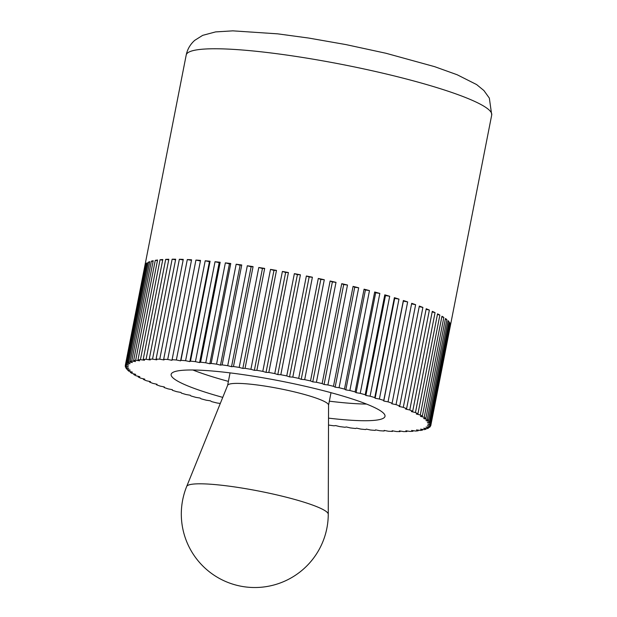 <?xml version="1.0" encoding="UTF-8"?>
<svg xmlns="http://www.w3.org/2000/svg" width="617" height="617" viewBox="0 0 617 617"><rect width="100%" height="100%" fill="white"/><g stroke="black" fill="none" stroke-linecap="round" stroke-linejoin="round"><path stroke-width="0.93" d="M125.506 364.778L145.111 264.855A155.669 20.77 11.1 0 1 145.573 264.115L125.968 364.03L128.76 365.017L125.506 364.778A155.669 20.77 -168.9 0 0 125.313 365.387A155.669 20.77 -168.9 0 0 125.282 365.557L128.313 366.56L125.297 366.398A155.669 20.77 -168.9 0 0 125.544 367.269L128.799 368.28L126.03 368.195A155.669 20.77 -168.9 0 0 126.74 369.151L130.202 370.161L127.696 370.161A155.669 20.77 -168.9 0 0 128.868 371.195L132.516 372.205L130.287 372.282A155.669 20.77 -168.9 0 0 131.915 373.385L135.732 374.396L133.796 374.55A155.669 20.77 -168.9 0 0 135.863 375.714L139.82 376.709L138.193 376.941A155.669 20.77 -168.9 0 0 140.691 378.167L144.764 379.139L143.445 379.447A155.669 20.77 -168.9 0 0 146.368 380.728L150.525 381.661L149.538 382.046A155.669 20.77 -168.9 0 0 152.854 383.373L157.08 384.275L156.417 384.738A155.669 20.77 -168.9 0 0 160.112 386.095L164.377 386.959L164.045 387.484A155.669 20.77 -168.9 0 0 168.094 388.872L172.374 389.689L172.382 390.283A155.669 20.77 -168.9 0 0 176.755 391.687L181.02 392.458L181.367 393.122A155.669 20.77 -168.9 0 0 186.041 394.525L190.267 395.25L190.946 395.96A155.669 20.77 -168.9 0 0 195.898 397.371L200.055 398.034L201.065 398.806A155.669 20.77 -168.9 0 0 206.263 400.209L210.328 400.803L211.654 401.628A155.669 20.77 -168.9 0 0 217.068 403.009L220.3 403.449M164.045 387.484L164.161 386.913M156.417 384.738L156.533 384.16M149.538 382.046L149.653 381.468M143.445 379.447L143.568 378.853M138.193 376.941L138.308 376.331M133.796 374.55L133.92 373.917M130.287 372.282L130.418 371.627M127.696 370.161L127.827 369.467M126.03 368.195L126.169 367.462M125.297 366.398L125.452 365.611M126.662 363.344L146.26 263.428A155.669 20.77 11.1 0 1 147.201 262.78L127.596 362.696L130.118 363.66L126.662 363.344A155.669 20.77 -168.9 0 0 125.968 364.03M128.745 362.11L148.35 262.194A155.669 20.77 11.1 0 1 149.754 261.647L130.148 361.562L132.393 362.503L128.745 362.11A155.669 20.77 -168.9 0 0 127.596 362.696M131.753 361.084L151.358 261.161A155.669 20.77 11.1 0 1 153.217 260.721L133.611 360.644L135.563 361.547L131.753 361.084A155.669 20.77 -168.9 0 0 130.148 361.562M135.663 360.266L155.26 260.343A155.669 20.77 11.1 0 1 157.566 260.012L137.969 359.935L139.612 360.798L135.663 360.266A155.669 20.77 -168.9 0 0 133.611 360.644M140.445 359.657L160.05 259.742A155.669 20.77 11.1 0 1 162.788 259.526L143.183 359.441L144.517 360.259L140.445 359.657A155.669 20.77 -168.9 0 0 137.969 359.935M146.082 359.279L165.688 259.364A155.669 20.77 11.1 0 1 168.834 259.256L149.237 359.171L150.24 359.942L146.082 359.279A155.669 20.77 -168.9 0 0 143.183 359.441M152.53 359.117L172.135 259.202A155.669 20.77 11.1 0 1 175.683 259.209L156.078 359.125L156.757 359.842L152.53 359.117A155.669 20.77 -168.9 0 0 149.237 359.171M159.749 359.187L179.354 259.263A155.669 20.77 11.1 0 1 183.28 259.387L163.675 359.302L164.022 359.958L159.749 359.187A155.669 20.77 -168.9 0 0 156.078 359.125M167.701 359.472L187.306 259.556A155.669 20.77 11.1 0 1 191.578 259.78L171.981 360.297L167.701 359.472A155.669 20.77 -168.9 0 0 163.675 359.302M176.339 359.981L195.944 260.058A155.669 20.77 11.1 0 1 200.533 260.405L180.935 360.32L180.604 360.845L176.339 359.981A155.669 20.77 -168.9 0 0 171.973 359.703M185.594 360.706L205.199 260.79A155.669 20.77 11.1 0 1 210.088 261.238L190.483 361.153L189.828 361.616L185.594 360.706A155.669 20.77 -168.9 0 0 180.935 360.32M195.427 361.647L215.032 261.731A155.669 20.77 11.1 0 1 220.184 262.279L200.579 362.202L199.592 362.588L195.427 361.647A155.669 20.77 -168.9 0 0 190.483 361.153M205.769 362.796L225.367 262.873A155.669 20.77 11.1 0 1 230.758 263.528L211.153 363.452L209.842 363.76L205.769 362.796A155.669 20.77 -168.9 0 0 200.579 362.202M216.552 364.146L236.157 264.223A155.669 20.77 11.1 0 1 241.741 264.978L222.135 364.894L220.508 365.133L216.552 364.146A155.669 20.77 -168.9 0 0 211.153 363.452M227.712 365.688L247.317 265.765A155.669 20.77 11.1 0 1 253.07 266.613L233.465 366.529L231.529 366.691L227.712 365.688A155.669 20.77 -168.9 0 0 222.135 364.894M239.188 367.408L258.793 267.493A155.669 20.77 11.1 0 1 264.678 268.426L245.072 368.341L242.843 368.418L239.188 367.408A155.669 20.77 -168.9 0 0 233.465 366.529M250.903 369.305L270.508 269.39A155.669 20.77 11.1 0 1 276.485 270.408L256.88 370.323L254.374 370.323L250.903 369.305A155.669 20.77 -168.9 0 0 245.072 368.341M262.788 371.365L282.393 271.441A155.669 20.77 11.1 0 1 288.424 272.537L268.819 372.46L266.043 372.375L262.788 371.365A155.669 20.77 -168.9 0 0 256.88 370.323M274.766 373.57L294.363 273.647A155.669 20.77 11.1 0 1 300.417 274.812L280.812 374.735L277.797 374.573L274.766 373.57A155.669 20.77 -168.9 0 0 268.819 372.46M286.758 375.907L306.364 275.992A155.669 20.77 11.1 0 1 312.395 277.218L292.797 377.134L289.543 376.894L286.758 375.907A155.669 20.77 -168.9 0 0 280.812 374.735M298.705 378.368L318.303 278.452A155.669 20.77 11.1 0 1 324.287 279.732L304.682 379.648L301.227 379.332L298.705 378.368A155.669 20.77 -168.9 0 0 292.797 377.134M310.521 380.928L330.118 281.013A155.669 20.77 11.1 0 1 336.01 282.339L316.405 382.262L312.765 381.869L310.521 380.928A155.669 20.77 -168.9 0 0 304.682 379.648M322.136 383.581L341.741 283.666A155.669 20.77 11.1 0 1 347.494 285.031L327.897 384.954L324.087 384.484L322.136 383.581A155.669 20.77 -168.9 0 0 316.405 382.262M344.479 389.088L364.084 289.172A155.669 20.77 11.1 0 1 369.483 290.592L365.411 289.99L345.813 389.913L344.479 389.088A155.669 20.77 -168.9 0 0 339.072 387.707L335.124 387.175L333.481 386.311A155.669 20.77 -168.9 0 0 327.897 384.954M333.481 386.311L353.078 286.388A155.669 20.77 11.1 0 1 355.893 287.09A155.669 20.77 11.1 0 1 358.678 287.792L339.072 387.707M192.874 369.999A108.97 14.538 -168.9 0 0 228.398 381.383M222.752 397.379A108.97 14.538 11.1 0 1 171.14 374.38A108.97 14.538 11.1 0 1 318.819 389.512A108.97 14.538 11.1 0 1 385 416.336A108.97 14.538 11.1 0 1 328.522 418.133M369.483 290.592L349.878 390.507L345.813 389.913M364.084 289.172L365.411 289.99M328.506 425.044A155.669 20.77 -168.9 0 0 333.998 425.815L335.633 425.583L339.589 426.571A155.669 20.77 -168.9 0 0 344.988 427.265L346.299 426.956L350.371 427.92A155.669 20.77 -168.9 0 0 355.562 428.514L356.549 428.129L360.714 429.07A155.669 20.77 -168.9 0 0 365.65 429.563L366.313 429.1L370.539 430.01A155.669 20.77 -168.9 0 0 375.205 430.396L375.537 429.872L379.802 430.735A155.669 20.77 -168.9 0 0 384.16 431.013L384.152 430.419L388.432 431.244A155.669 20.77 -168.9 0 0 392.466 431.414L392.119 430.759L396.384 431.53A155.669 20.77 -168.9 0 0 400.063 431.591L399.384 430.874L403.611 431.599A155.669 20.77 -168.9 0 0 406.904 431.545L405.901 430.774L410.058 431.437A155.669 20.77 -168.9 0 0 412.958 431.275L411.624 430.458L415.696 431.052A155.669 20.77 -168.9 0 0 418.172 430.782L416.529 429.918L420.478 430.45A155.669 20.77 -168.9 0 0 422.529 430.072L420.578 429.17L424.388 429.633A155.669 20.77 -168.9 0 0 425.992 429.154L423.748 428.213L427.396 428.607A155.669 20.77 -168.9 0 0 428.545 428.021L426.023 427.057L429.478 427.373A155.669 20.77 -168.9 0 0 430.165 426.686L427.38 425.699L430.635 425.938A155.669 20.77 -168.9 0 0 430.828 425.329A155.669 20.77 -168.9 0 0 430.851 425.159L427.82 424.157L430.843 424.319A155.669 20.77 -168.9 0 0 430.597 423.447L427.342 422.437L430.111 422.522A155.669 20.77 -168.9 0 0 429.401 421.565L425.938 420.547L428.445 420.555A155.669 20.77 -168.9 0 0 427.272 419.521L423.617 418.511L425.853 418.434A155.669 20.77 -168.9 0 0 424.226 417.331L420.408 416.321L422.344 416.166A155.669 20.77 -168.9 0 0 420.277 414.994L416.321 414.007L417.948 413.776A155.669 20.77 -168.9 0 0 415.449 412.549L411.377 411.578L412.688 411.269A155.669 20.77 -168.9 0 0 409.773 409.989L405.608 409.056L406.603 408.67A155.669 20.77 -168.9 0 0 403.287 407.343L399.06 406.441L399.723 405.978A155.669 20.77 -168.9 0 0 396.029 404.621L391.764 403.757L392.096 403.233A155.669 20.77 -168.9 0 0 388.047 401.844L383.766 401.027L383.759 400.425A155.669 20.77 -168.9 0 0 379.386 399.029L375.121 398.258L374.774 397.595A155.669 20.77 -168.9 0 0 370.092 396.191L365.873 395.466L365.195 394.749A155.669 20.77 -168.9 0 0 360.243 393.345L356.078 392.682L355.076 391.911A155.669 20.77 -168.9 0 0 349.878 390.507M355.076 391.911L374.681 291.995A155.669 20.77 11.1 0 1 379.841 293.422L360.243 393.345M379.841 293.422L375.684 292.767L356.078 392.682M374.681 291.995L375.684 292.767M365.195 394.749L384.792 294.833A155.669 20.77 11.1 0 1 389.697 296.268L370.092 396.191M389.697 296.268L385.471 295.551L365.873 395.466M384.792 294.833L385.471 295.551M374.774 397.595L394.379 297.679A155.669 20.77 11.1 0 1 398.983 299.114L379.386 399.029M398.983 299.114L394.718 298.335L375.121 398.258M394.379 297.679L394.718 298.335M383.759 400.425L403.364 300.51A155.669 20.77 11.1 0 1 407.652 301.929L388.047 401.844M407.652 301.929L403.371 301.104L383.766 401.027M403.364 300.51L403.371 301.104M392.096 403.233L411.693 303.309A155.669 20.77 11.1 0 1 415.634 304.705L396.029 404.621M415.634 304.705L411.585 303.88M399.723 405.978L419.329 306.063A155.669 20.77 11.1 0 1 422.892 307.428L403.287 407.343M422.892 307.428L419.213 306.641M406.603 408.67L426.208 308.747A155.669 20.77 11.1 0 1 429.378 310.073L409.773 409.989M429.378 310.073L426.092 309.333M412.688 411.269L432.293 311.354A155.669 20.77 11.1 0 1 435.054 312.626L415.449 412.549M435.054 312.626L432.178 311.947M417.948 413.776L437.553 313.86A155.669 20.77 11.1 0 1 439.875 315.079L420.277 414.994M439.875 315.079L437.43 314.469M422.344 416.166L441.949 316.251A155.669 20.77 11.1 0 1 443.831 317.408L424.226 417.331M443.831 317.408L441.826 316.883M425.853 418.434L445.451 318.511A155.669 20.77 11.1 0 1 446.878 319.606L427.272 419.521M446.878 319.606L445.327 319.174M428.445 420.555L448.05 320.639A155.669 20.77 11.1 0 1 449.006 321.65L429.401 421.565M449.006 321.65L447.911 321.326M430.111 422.522L449.716 322.606A155.669 20.77 11.1 0 1 450.202 323.532L430.597 423.447M450.202 323.532L449.569 323.339M430.843 424.319L450.449 324.403A155.669 20.77 11.1 0 1 450.456 325.244L430.851 425.159M430.319 425.915L430.165 426.686M428.684 427.296L428.545 428.021M426.123 428.468L425.992 429.154M422.653 429.424L422.529 430.072M418.295 430.157L418.172 430.782M413.074 430.666L412.958 431.275M407.019 430.951L406.904 431.545M400.178 431.013L400.063 431.591M392.574 430.843L392.466 431.414M384.275 430.442L384.16 431.013M146.26 263.428L147.054 263.498M148.35 262.194L149.615 262.325M151.358 261.161L153.085 261.377M155.26 260.343L157.443 260.636M160.05 259.742L162.672 260.127M165.688 259.364L168.719 259.842M172.135 259.202L175.567 259.788M179.354 259.263L183.164 259.958M187.306 259.556L191.471 260.351M200.533 260.405L180.604 360.845M195.944 260.058L200.209 260.929M210.088 261.238L209.425 261.693L189.828 361.616M205.199 260.79L209.425 261.693M220.184 262.279L219.189 262.665L199.592 362.588M215.032 261.731L219.189 262.665M230.758 263.528L229.439 263.845L209.842 363.76M225.367 262.873L229.439 263.845M241.741 264.978L240.113 265.21L220.508 365.133M236.157 264.223L240.113 265.21M253.07 266.613L251.134 266.768L231.529 366.691M247.317 265.765L251.134 266.768M264.678 268.426L262.449 268.503L242.843 368.418M258.793 267.493L262.449 268.503M276.485 270.408L273.971 270.4L254.374 370.323M270.508 269.39L273.971 270.4M288.424 272.537L285.648 272.459L266.043 372.375M282.393 271.441L285.648 272.459M300.417 274.812L297.402 274.65L277.797 374.573M294.363 273.647L297.402 274.65M312.395 277.218L309.148 276.979L289.543 376.894M306.364 275.992L309.148 276.979M324.287 279.732L320.825 279.416L301.227 379.332M318.303 278.452L320.825 279.416M336.01 282.339L332.362 281.946L312.765 381.869M330.118 281.013L332.362 281.946M347.494 285.031L343.684 284.568L324.087 384.484M341.741 283.666L343.684 284.568M358.678 287.792L354.729 287.252L335.124 387.175M353.078 286.388L354.729 287.252M329.339 401.181A108.97 14.538 -168.9 0 0 366.529 404.066M328.259 514.246L328.56 405.084A51.435 6.864 -168.9 0 0 297.301 392.597A51.435 6.864 -168.9 0 0 227.65 385.286L186.681 486.474A73.477 73.477 0 0 0 240.638 586.15A73.477 73.477 0 0 0 328.259 514.239L328.259 514.246A72.166 9.625 -168.9 0 0 284.406 496.731A72.166 9.625 -168.9 0 0 186.681 486.474M186.203 55.036C187.421 49.183 190.283 44.277 194.787 40.306L202.677 35.354L215.549 31.914L232.864 30.85L277.673 33.842L308.731 38.061L345.96 44.594L385.957 53.263L434.615 66.659L457.135 74.742L476.617 84.568L483.898 90.529L489.343 98.111L491.718 114.978A155.669 20.77 -168.9 0 0 397.178 76.655A155.669 20.77 -168.9 0 0 197.671 49.738A155.669 20.77 -168.9 0 0 186.203 55.036L125.313 365.387M491.718 114.978L430.828 425.329M230.064 372.876L227.619 385.37M331.005 392.682L328.56 405.176"/></g></svg>

